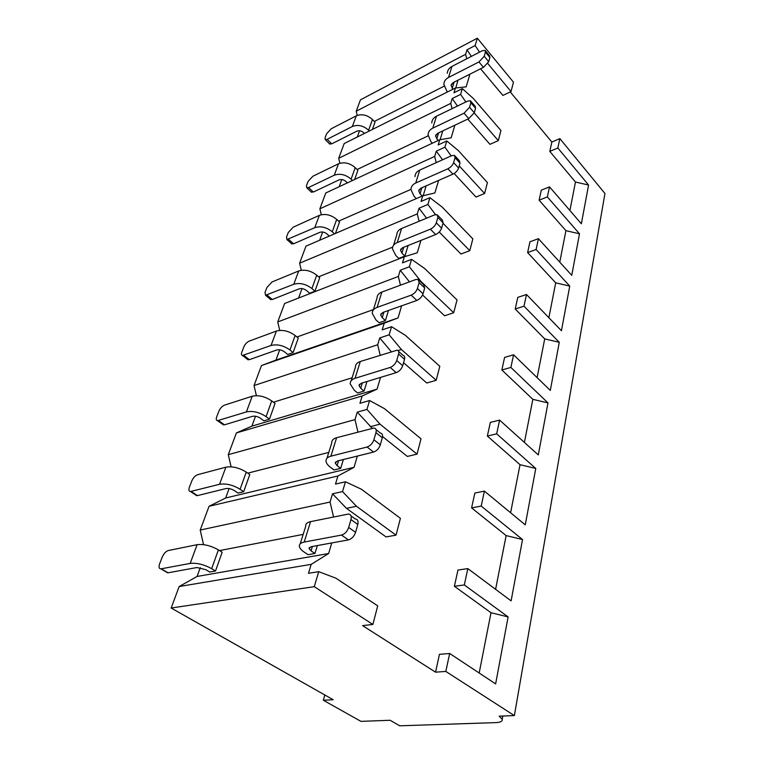 <?xml version="1.0" encoding="UTF-8"?>
<svg xmlns="http://www.w3.org/2000/svg" width="764" height="764" viewBox="0 0 764 764"><rect width="100%" height="100%" fill="white"/><g stroke="black" fill="none" stroke-linecap="round" stroke-linejoin="round"><path stroke-width="1.15" d="M435.547 672.177L445.823 671.432L514.363 715.601L499.179 716.174L502.215 719.316C502.569 721.292 500.43 722.391 495.779 722.62L399.734 725.8L390.127 720.271L360.961 721.369L323.353 700.263L333.199 699.719L171.165 608.02L314.262 586.666L372.889 624.446L362.575 625.611L435.547 672.177L439.462 654.347L449.662 653.478L445.823 671.432M557.844 147.987L588.576 185.041L575.473 182.033L549.803 151.396L557.844 147.987L559.85 138.609L604.954 193.483L514.363 715.601M549.803 151.396L551.856 142.037L559.85 138.609M539.097 200.168L547.368 196.921L549.526 186.855L541.304 190.14L539.097 200.168L565.933 230.661L559.764 262.138M527.609 252.569L536.118 249.513L538.429 238.683L529.968 241.777L527.609 252.569L555.705 282.823L548.867 317.7M515.222 309.019L523.989 306.183L526.491 294.503L517.772 297.377L515.222 309.019L544.713 338.891L537.111 377.617M501.843 369.986L510.877 367.436L513.58 354.792L504.603 357.409L501.843 369.986L532.852 399.333L524.4 442.423M487.346 436.063L496.667 433.837L499.608 420.114L490.345 422.406L487.346 436.063L520.036 464.693L510.61 512.749M471.589 507.898L481.205 506.074L484.405 491.128L474.855 493.038L471.589 507.898L506.131 535.583L495.597 589.321M454.389 586.294L464.321 584.957L467.826 568.607L457.961 570.049L454.389 586.294L491.004 612.728L479.181 673.017M487.785 63.527L511.03 91.556L502.913 95.433L480.585 68.798M464.321 584.957L508.117 616.911L495.635 683.904L449.662 653.478M481.205 506.074L522.528 539.537L511.106 600.886L467.826 568.607M496.667 433.837L535.774 468.456L525.269 524.849L484.405 491.128M510.877 367.436L547.989 402.924L538.295 454.924L499.608 420.114M523.989 306.183L559.277 342.31L550.309 390.423L513.58 354.792M536.118 249.513L569.753 286.089L561.435 330.736L526.491 294.503M547.368 196.921L579.494 233.803L571.759 275.336L538.429 238.683M588.576 185.041L581.356 223.776L549.526 186.855M491.004 612.728L508.117 616.911M314.262 586.666L318.722 571.663L308.465 573.315L311.177 564.367L328.625 553.528L331.748 542.946M333.553 516.98L330.048 502.053L332.541 493.802L342.53 491.586L345.443 481.778L335.491 484.061L337.936 475.982L354.038 467.31L357.351 456.07M342.53 491.586L356.463 506.265L396.038 535.144L386.049 536.93L346.464 508.346L332.541 493.802M357.953 432.032L355.002 419.617L357.266 412.14L366.959 409.408L369.604 400.517L359.939 403.306L362.165 395.981L377.082 389.124L380.539 377.397M372.183 428.241L357.266 412.14M366.959 409.408L380.004 424.135L417.039 454.122L407.355 456.423L382.563 436.559M380.166 355.136L377.674 344.755L379.737 337.946L389.143 334.794L391.55 326.706L382.172 329.895L384.197 323.22L398.073 317.91L401.635 305.82M391.197 351.593L379.737 337.946M389.143 334.794L401.396 349.501L436.187 380.3L426.789 383.012L403.564 362.671M400.46 285.192L398.35 276.463L400.231 270.246L409.37 266.76L411.567 259.359L402.466 262.883L404.309 256.771L417.278 252.76L420.916 240.412M409.475 281.859L400.231 270.246M409.37 266.76L420.926 281.391L453.692 312.743L444.581 315.79L422.597 294.99M419.083 221.283L417.287 213.92L419.016 208.209L427.897 204.456L429.912 197.675L421.059 201.448L422.759 195.842L434.907 192.939L438.603 180.419M426.579 218.189L419.016 208.209M442.996 223.269L469.784 250.688L460.931 254.011L439.233 232.027M436.225 162.646L434.697 156.429L436.292 151.167L444.915 147.204L446.778 140.948L438.173 144.94L439.739 139.764L451.161 137.816L454.876 125.181M442.547 159.791L436.292 151.167M459.231 165.893L484.605 193.493L476.01 197.045L454.141 173.495M452.059 108.66L450.75 103.398L452.221 98.537L460.616 94.392L462.335 88.624L453.969 92.778L455.411 87.994L466.174 86.857L469.917 74.175M457.455 106.034L452.221 98.537M474.205 112.919L498.319 140.605L489.963 144.339L467.759 119.098M466.718 58.78L465.61 54.32L466.976 49.813L475.141 45.544L477.328 38.2L513.465 82.168L511.03 91.556M471.388 56.364L466.976 49.813M510.247 91.938L551.856 142.037M575.473 182.033L569.896 210.482M171.165 608.02L179.177 586.532L197.074 576.457L200.283 567.642M328.625 553.528L197.074 576.457M179.177 586.532L311.177 564.367M357.237 115.402L356.225 111.229L360.474 99.836L477.328 38.2M357.294 136.995L359.567 130.749M339.894 163.248L338.7 158.282L344.192 143.546L455.411 87.994M339.168 186.722L341.785 179.54M321.291 214.722L319.877 208.801L325.779 192.967L439.739 139.764M319.648 240.249L322.647 232.017M301.293 270.275L299.612 263.198L305.972 246.132L422.759 195.842M298.581 298.036L302.019 288.611M279.719 330.392L277.733 321.94L284.609 303.489L404.309 256.771M256.398 395.676L254.04 385.553L261.489 365.545L275.957 360.083L279.7 349.817M231.091 466.814L228.293 454.666L236.401 432.911L251.872 426.14L255.482 416.246M203.539 544.656L200.216 530.054L209.059 506.293L225.676 497.994L229.105 488.578M356.225 111.229L465.61 54.32M338.7 158.282L450.75 103.398M319.877 208.801L434.697 156.429M299.612 263.198L417.287 213.92M277.733 321.94L398.35 276.463M254.04 385.553L377.674 344.755M261.489 365.545L384.197 323.22M228.293 454.666L355.002 419.617M236.401 432.911L362.165 395.981M200.216 530.054L330.048 502.053M209.059 506.293L337.936 475.982M443.999 86.265L374.293 121.457M372.421 129.441L374.99 122.192L372.45 119.518C367.274 114.906 361.888 113.674 356.301 115.822L331.242 128.763L326.62 133.767L325.082 137.721L325.292 139.64L327.164 139.315L352.338 126.49L356.301 115.822M455.774 87.955L457.989 80.182M364.371 133.461L363.645 132.716C361.477 130.806 359.223 130.281 356.883 131.16L331.719 143.852L329.494 143.823M485.417 50.739L489.59 55.81L489.896 57.491L488.712 61.683L483.44 67.347L453.042 82.674L451.085 85.558L451.562 83.992M448.516 77.46L478.942 61.951L484.223 56.259L485.426 52.067L485.14 50.395L482.179 50.787L451.954 66.411L448.516 77.46C445.603 79.026 444.046 81.318 443.846 84.317L447.274 92.062M452.918 89.245L451.085 85.558M447.293 73.287C447.503 70.278 449.06 67.986 451.954 66.411M369.346 130.978L368.62 130.224C363.387 125.611 357.963 124.36 352.338 126.49M498.319 140.605L500.936 130.501L473.346 98.499L462.335 88.624M484.605 193.493L487.432 182.586L458.4 150.642L446.778 140.948M469.784 250.688L472.84 238.874L442.213 207.12L429.912 197.675M453.692 312.743L457.025 299.908L424.622 268.479L411.567 259.359M436.187 380.3L439.806 366.309L405.445 335.386L391.55 326.706M417.039 454.122L421.012 438.813L384.445 408.644L369.604 400.517M396.038 535.144L400.403 518.317L361.353 489.189L345.443 481.778M372.889 624.446L377.712 605.862L335.854 578.157L318.722 571.663M475.141 45.544L479.553 52.153M460.616 94.392L465.849 101.956M444.915 147.204L451.18 155.904M427.897 204.456L435.518 214.598M565.933 230.661L579.494 233.803M555.705 282.823L569.753 286.089M544.713 338.891L559.277 342.31M420.41 281.582L420.926 281.391M532.852 399.333L547.989 402.924M398.034 350.581L401.396 349.501M520.036 464.693L535.774 468.456M370.301 426.732L380.004 424.135M506.131 535.583L522.528 539.537M346.464 508.346L356.463 506.265M323.353 700.263L324.805 694.963M428.088 135.877L357.084 169.512M354.63 179.502L357.896 170.315L355.222 167.65C349.797 163.038 344.22 161.748 338.49 163.792L312.915 176.207L308.131 181.374L306.488 185.614L306.765 187.801L308.541 187.524L334.24 175.243L338.49 163.792M440.121 139.697L442.786 130.892M347.4 182.873L346.025 181.526C343.743 179.616 341.412 179.082 339.025 179.903L313.326 192.05L311.101 191.898M470.844 101.259L475.141 106.225L475.552 108.192L474.272 112.728L468.8 118.611L437.533 133.375L435.547 136.193L436.024 134.655M432.768 128.151L464.044 113.206L469.545 107.304L470.844 102.768L470.452 100.8L467.558 101.135L436.483 116.224L432.768 128.151C429.779 129.67 428.203 131.914 428.05 134.875L430.953 141.741L432.319 143.231M438.116 140.519L435.547 136.193M431.765 122.966C431.937 119.996 433.503 117.751 436.483 116.224M352.481 180.505L351.106 179.148C345.624 174.526 339.999 173.227 334.24 175.243M410.965 189.357L338.576 221.168M335.463 233.431L339.512 222.047L336.695 219.392C331.003 214.789 325.216 213.442 319.352 215.362L293.242 227.137L288.286 232.485L286.519 237.041L286.901 239.543L314.768 227.691L319.352 215.362M423.17 195.737L426.159 185.853M329.303 236.086L327.068 234.023C324.681 232.122 322.255 231.559 319.81 232.332L293.577 243.802L291.37 243.525M455.048 155.98L459.46 160.793L460.014 163.124L458.62 168.042C457.636 170.668 455.736 172.702 452.928 174.154L420.763 188.211L418.758 190.952L419.216 189.443M415.731 183.007L447.914 168.768C450.722 167.297 452.632 165.253 453.625 162.627L455.048 157.709L454.504 155.388L451.715 155.655L419.751 170.076L415.731 183.007C412.665 184.449 411.07 186.626 410.956 189.539L414.098 196.329L416.323 198.611M422.272 196.052L420.047 193.75L418.758 190.952M414.986 176.656C415.11 173.734 416.695 171.537 419.751 170.076M334.498 233.851L332.264 231.769C326.505 227.175 320.67 225.81 314.768 227.691M392.658 247.116L318.598 276.826M266.999 295.066L272.309 299.517L299.096 288.859C301.599 288.152 304.12 288.744 306.631 290.635L309.64 293.242L314.949 291.16L319.696 277.8L316.726 275.174C310.728 270.599 304.731 269.186 298.714 270.953L272.07 281.945L266.932 287.484L265.022 292.392L265.528 295.267L293.768 284.275L298.714 270.953M397.242 242.541L430.361 229.19C433.264 227.777 435.251 225.647 436.32 222.802L437.858 217.444L437.113 214.694L434.506 214.913L401.606 228.493L397.242 242.541C394.081 243.897 392.476 245.998 392.429 248.835L395.819 255.52L398.818 258.394L404.939 256.007L408.119 245.502M437.877 215.477L442.356 220.07L443.12 222.83L441.611 228.188C440.551 231.024 438.574 233.144 435.671 234.538L402.571 247.708L400.537 250.344L400.985 248.883M272.309 299.517L270.122 299.116M404.939 256.007L401.94 253.104L400.537 250.344M393.517 245.32L396.793 234.834C396.869 231.989 398.474 229.868 401.606 228.493M314.949 291.16L311.941 288.544C305.877 283.969 299.822 282.546 293.768 284.275M373.443 309.573L296.957 336.991M398.073 317.91L275.957 360.083M243.735 355.298L249.351 359.672L276.683 350.007C279.261 349.377 281.868 349.998 284.523 351.87L287.703 354.429L293.137 352.548L298.275 338.08L295.133 335.491C288.811 330.955 282.575 329.475 276.406 331.051L249.217 341.107C246.915 342.186 245.139 344.096 243.878 346.846L241.825 352.156C241.147 354.038 241.367 355.145 242.475 355.461L271.048 345.481L276.406 331.051M377.101 307.395L411.194 295.152C414.193 293.796 416.275 291.581 417.421 288.496L419.111 282.632L418.08 279.357L415.731 279.548L381.857 292.068L377.101 307.395C373.854 308.646 372.24 310.633 372.249 313.374L375.936 319.896L379.125 322.733L385.409 320.555L388.465 310.471M419.14 280.369L423.648 284.676L424.698 287.961L423.046 293.815C421.909 296.9 419.837 299.106 416.838 300.443L382.754 312.495L380.711 315.007L381.141 313.603M249.351 359.672L247.192 359.137M385.409 320.555L382.229 317.69L380.711 315.007M373.3 310.003L377.015 298.122C377.024 295.362 378.638 293.338 381.857 292.068M293.137 352.548L289.957 349.969C283.549 345.443 277.246 343.953 271.048 345.481M352.118 377.788L273.436 402.208M377.082 389.124L251.872 426.14M218.533 420.544L224.492 424.822L252.378 416.342C255.014 415.817 257.735 416.466 260.543 418.3L263.914 420.811L269.463 419.159L275.05 403.44L271.717 400.899C265.032 396.44 258.528 394.883 252.216 396.239L224.482 405.149C222.123 406.161 220.28 408.138 218.934 411.108L216.699 416.857C215.916 419.102 216.193 420.372 217.53 420.668L246.39 411.92L252.216 396.239M355.069 378.304L390.194 367.446C393.298 366.185 395.466 363.865 396.717 360.503L398.569 354.057C399.104 351.908 398.636 350.6 397.156 350.151L360.283 361.525L355.069 378.304C351.736 379.421 350.113 381.274 350.208 383.881L354.219 390.184L357.619 392.973L364.084 391.044L366.968 381.522M398.617 351.44L403.086 355.384C404.576 355.843 405.054 357.141 404.519 359.29L402.704 365.727C401.472 369.088 399.314 371.39 396.21 372.631L361.095 383.308L359.042 385.648L359.452 384.321M224.492 424.822L222.372 424.144M364.084 391.044L360.694 388.246L359.042 385.648M351.201 380.701L355.422 367.197C355.356 364.562 356.969 362.671 360.283 361.525M269.463 419.159L266.092 416.638C259.311 412.197 252.75 410.621 246.39 411.92M328.787 452.412L247.756 473.155M354.038 467.31L225.676 497.994M191.143 491.453L197.475 495.607L225.905 488.578C228.608 488.167 231.444 488.855 234.424 490.641L238.015 493.076L243.687 491.71L249.78 474.559L246.237 472.095C239.142 467.74 232.361 466.097 225.886 467.186L197.609 474.711C195.202 475.628 193.282 477.691 191.831 480.89L189.405 487.155C188.488 489.839 188.832 491.3 190.446 491.538L219.535 484.29L225.886 467.186M330.888 456.165L367.073 447.026C370.282 445.88 372.565 443.464 373.911 439.768L375.955 432.663C376.614 429.951 375.974 428.403 374.045 428.012L336.618 437.705L330.888 456.165C327.46 457.111 325.836 458.801 326.027 461.246C326.314 463.242 327.775 465.247 330.42 467.253L334.049 469.946L340.706 468.342L343.37 459.527M376.031 429.607L380.386 433.092C382.315 433.503 382.965 435.05 382.325 437.753L380.319 444.849C378.982 448.535 376.719 450.941 373.51 452.068L337.325 461.026L335.272 463.146L335.654 461.924M197.475 495.607L195.412 494.805M340.706 468.342L337.086 465.629L335.272 463.146M326.954 458.295L331.757 442.91C331.595 440.427 333.219 438.689 336.618 437.705M243.687 491.71L240.087 489.266C232.896 484.93 226.048 483.268 219.535 484.29M303.165 534.389L219.535 550.596M161.252 568.827L168.013 572.799L196.969 567.518L205.879 569.705L209.718 572.035L215.505 571.014L222.171 552.238L218.389 549.87C210.845 545.649 203.759 543.92 197.122 544.684L168.319 550.529C165.864 551.341 163.859 553.48 162.293 556.966L159.638 563.803C158.568 567.003 158.988 568.693 160.917 568.865L190.169 563.412L197.122 544.684M304.206 542.058L341.498 535.077C344.822 534.065 347.219 531.534 348.69 527.456L350.962 519.577C351.736 516.158 350.896 514.315 348.413 514.048L310.547 521.65L304.206 542.058C300.682 542.784 299.077 544.264 299.383 546.489C299.765 548.313 301.379 550.185 304.215 552.105L308.102 554.693L314.949 553.48L317.346 545.572M351.048 515.948L355.212 518.937C357.695 519.214 358.555 521.058 357.791 524.476L355.575 532.336C354.114 536.395 351.736 538.916 348.413 539.9L311.12 546.709L309.076 548.562L309.42 547.463M168.013 572.799L166.036 571.873M314.949 553.48L311.063 550.882L309.076 548.562M300.214 543.844L305.715 526.243C305.438 523.97 307.042 522.433 310.547 521.65M215.505 571.014L211.666 568.674C204.007 564.491 196.845 562.734 190.169 563.412M485.426 52.067L489.896 57.491M484.223 56.259L488.712 61.683M478.942 61.951L483.44 67.347M452.192 88.414L454.112 82.14M327.164 139.315L331.719 143.852M368.62 130.224L372.45 119.518M470.844 102.768L475.552 108.192M469.545 107.304L474.272 112.728M464.044 113.206L468.8 118.611M436.75 139.029L438.632 132.86M308.541 187.524L313.326 192.05M351.106 179.148L355.222 167.65M455.048 157.709L460.014 163.124M453.625 162.627L458.62 168.042M447.914 168.768L452.928 174.154M420.047 193.75L421.89 187.715M288.544 239.304L293.577 243.802M332.264 231.769L336.695 219.392M437.858 217.444L443.12 222.83M436.32 222.802L441.611 228.188M430.361 229.19L435.671 234.538M401.94 253.104L403.726 247.249M311.941 288.544L316.726 275.174M419.111 282.632L424.698 287.961M417.421 288.496L423.046 293.815M411.194 295.152L416.838 300.443M382.229 317.69L383.939 312.075M289.957 349.969L295.133 335.491M398.569 354.057L404.519 359.29M396.717 360.503L402.704 365.727M390.194 367.446L396.21 372.631M360.694 388.246L362.317 382.936M266.092 416.638L271.717 400.899M375.955 432.663L382.325 437.753M373.911 439.768L380.319 444.849M367.073 447.026L373.51 452.068M337.086 465.629L338.586 460.711M240.087 489.266L246.237 472.095M350.962 519.577L357.791 524.476M348.69 527.456L355.575 532.336M341.498 535.077L348.413 539.9M311.063 550.882L312.409 546.47M211.666 568.674L218.389 549.87M325.292 139.64L329.838 144.167M502.215 719.316L502.798 716.04M306.765 187.801L311.54 192.318M286.901 239.543L291.924 244.022M265.528 295.267L270.828 299.708M242.475 355.461L248.08 359.825M217.53 420.668L223.48 424.937M190.446 491.538L196.778 495.693M160.917 568.865L167.679 572.847"/></g></svg>
